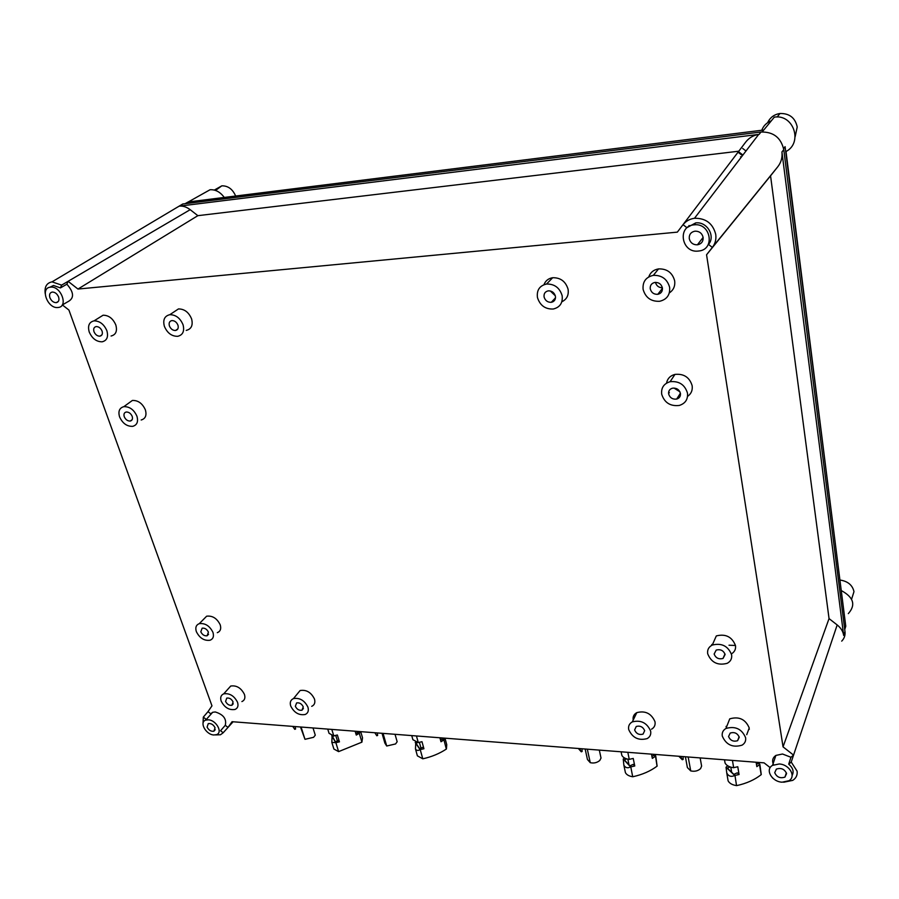 <?xml version="1.0" encoding="UTF-8"?>
<svg xmlns="http://www.w3.org/2000/svg" width="899" height="899" viewBox="0 0 899 899"><rect width="100%" height="100%" fill="white"/><g stroke="black" fill="none" stroke-linecap="round" stroke-linejoin="round"><path stroke-width="1.35" d="M550.267 290.95L555.312 295.782M655.461 282.376C656.45 285.86 658.753 287.658 662.372 287.77M673.969 388.053L679.914 391.795M217.3 632.682C220.401 631.413 221.379 628.794 220.21 624.805C217.03 618.377 212.501 615.5 206.646 616.197L203.388 619.501M196.342 631.626C199.6 638.099 204.163 640.976 210.04 640.245C213.164 638.975 214.131 636.346 212.939 632.345C209.714 625.873 205.163 622.985 199.275 623.659C196.094 624.929 195.117 627.581 196.342 631.626M200.814 631.817L202.151 628.176C204.848 627.862 206.939 629.188 208.422 632.154L207.085 635.784C204.399 636.11 202.297 634.784 200.814 631.817M311.717 706.333C314.538 705.03 315.448 702.591 314.481 699.04C311.166 692.365 306.379 689.522 300.12 690.522L296.985 694.331M290.692 705.973C294.085 712.682 298.918 715.525 305.199 714.491C308.02 713.188 308.93 710.749 307.941 707.176C304.592 700.456 299.772 697.59 293.49 698.579C290.591 699.894 289.658 702.355 290.692 705.973M295.344 706.288L296.614 702.917C299.491 702.456 301.704 703.771 303.244 706.85L301.985 710.21C299.109 710.682 296.895 709.367 295.344 706.288M726.089 726.426L726.336 727.482M739.113 736.719L737.607 740.697C733.337 741.945 730.325 740.54 728.561 736.506L730.224 733.045C734.505 731.82 737.506 733.224 739.259 737.259L737.607 740.697M746.721 734.708L749.238 727.965C745.496 719.245 739 716.2 729.741 718.852L725.942 728.471C723.021 730.213 721.796 732.752 722.279 736.067C726.134 744.878 732.73 747.912 742.057 745.159C744.866 743.428 746.046 740.945 745.608 737.697C741.832 728.92 735.281 725.841 725.942 728.471M651.517 729.201C654.382 727.549 655.54 725.044 654.989 721.695C651.393 713.48 645.336 710.457 636.807 712.626C633.885 714.256 632.671 716.739 633.188 720.088M628.704 729.55C632.424 737.832 638.571 740.855 647.145 738.607C650.033 736.955 651.202 734.449 650.64 731.078C646.999 722.807 640.886 719.751 632.312 721.897C629.311 723.56 628.109 726.111 628.704 729.55M634.615 729.954L636.256 726.471C640.189 725.471 642.987 726.864 644.673 730.662L643.055 734.123C639.122 735.146 636.312 733.753 634.615 729.954M732.213 653.371C734.843 651.438 735.944 648.831 735.483 645.538C732.022 636.818 725.639 633.615 716.312 635.919L712.278 645.055C708.682 646.932 707.153 649.831 707.682 653.753C711.278 662.563 717.784 665.766 727.179 663.327C730.629 661.473 732.112 658.619 731.617 654.787C728.123 646.01 721.672 642.763 712.278 645.055M714.132 654.034L716.222 650.067C720.526 648.999 723.481 650.483 725.1 654.506L723.043 658.439C718.739 659.54 715.773 658.068 714.132 654.034M668.676 391.863L669.362 392.784M687.555 396.403C691.207 393.818 692.736 390.245 692.151 385.682C689.555 377.299 683.824 373.534 674.958 374.4C670.238 375.681 667.429 378.603 666.541 383.154M661.686 394.2C664.428 402.707 670.294 406.46 679.296 405.449C685.33 403.494 688.061 399.381 687.477 393.121C684.847 384.66 679.06 380.861 670.103 381.704C663.844 383.637 661.035 387.806 661.686 394.2M668.631 393.908C668.339 390.998 669.609 389.087 672.452 388.199C676.565 387.795 679.228 389.525 680.442 393.414C680.723 396.302 679.464 398.19 676.666 399.077C672.553 399.527 669.867 397.796 668.631 393.908M669.339 292.917C673.531 290.062 675.306 286.028 674.655 280.791C672.373 272.633 667.002 268.677 658.551 268.902C653.674 269.745 650.415 272.408 648.775 276.881M643.111 289.411C645.549 297.704 651.067 301.659 659.664 301.277C666.889 299.502 670.216 294.861 669.631 287.365C667.305 279.139 661.878 275.128 653.359 275.341C645.875 277.083 642.459 281.769 643.111 289.411M650.247 288.86C649.955 285.376 651.517 283.23 654.91 282.432C658.821 282.308 661.327 284.14 662.406 287.916C662.675 291.377 661.147 293.501 657.798 294.321C653.865 294.467 651.359 292.647 650.247 288.86M552.076 301.491L552.885 301.817M561.841 301.783C566.842 299.322 568.921 295.142 568.078 289.22C565.651 281.398 560.515 277.577 552.66 277.724C548.39 278.432 545.502 280.746 543.974 284.68M537.456 297.547C540.007 305.469 545.266 309.301 553.233 309.02C559.987 307.368 562.954 302.907 562.133 295.636C559.672 287.759 554.481 283.893 546.558 284.028C539.591 285.657 536.557 290.152 537.456 297.547M544.097 297.03C543.693 293.658 545.075 291.602 548.244 290.849C551.874 290.77 554.267 292.535 555.402 296.164C555.796 299.502 554.425 301.558 551.301 302.311C547.66 302.424 545.255 300.659 544.097 297.03M186.239 330.394C191.352 329.124 193.15 325.314 191.622 318.965C188.835 312.29 184.441 308.941 178.463 308.93L173.372 312.324M164.36 326.27C167.236 333.012 171.687 336.361 177.699 336.316C182.834 335.046 184.632 331.214 183.07 324.831C180.238 318.1 175.811 314.729 169.799 314.695C164.551 315.965 162.73 319.819 164.36 326.27M169.394 325.887C168.664 322.932 169.495 321.168 171.878 320.583C174.642 320.595 176.665 322.134 177.968 325.224C178.699 328.157 177.867 329.911 175.507 330.495C172.743 330.506 170.709 328.967 169.394 325.887M111.071 336.012C115.881 334.799 117.466 331.113 115.814 324.966C112.982 318.504 108.734 315.257 103.104 315.212L98.654 317.976M89.248 332.057C92.17 338.563 96.474 341.811 102.138 341.811C106.97 340.597 108.543 336.9 106.869 330.697C103.981 324.191 99.71 320.921 94.035 320.864C89.113 322.067 87.518 325.798 89.248 332.057M93.99 331.686C93.204 328.832 93.934 327.124 96.182 326.573C98.778 326.584 100.744 328.079 102.07 331.068C102.846 333.911 102.115 335.619 99.89 336.17C97.294 336.17 95.328 334.675 93.99 331.686M141.165 420.002C145.481 418.732 146.885 415.36 145.38 409.877C142.458 403.415 138.12 400.269 132.389 400.448L128.209 403.482M119.578 416.9C122.59 423.407 126.973 426.553 132.726 426.34C137.064 425.081 138.457 421.698 136.918 416.181C133.951 409.674 129.591 406.505 123.826 406.663C119.41 407.921 117.994 411.326 119.578 416.9M124.253 416.709C123.534 414.158 124.174 412.596 126.197 412.023C128.827 411.944 130.838 413.394 132.198 416.372C132.906 418.912 132.265 420.462 130.276 421.047C127.636 421.137 125.624 419.687 124.253 416.709M241.898 701.568C244.652 700.332 245.494 697.939 244.427 694.376C241.157 687.971 236.594 685.184 230.728 686.038L227.818 689.286M221.176 701.119C224.525 707.569 229.133 710.345 235.01 709.468C237.763 708.243 238.606 705.839 237.527 702.265C234.212 695.815 229.616 693.017 223.727 693.837C220.918 695.084 220.064 697.512 221.176 701.119M225.582 701.434L226.75 698.096C229.447 697.714 231.56 698.995 233.077 701.95L231.92 705.266C229.223 705.659 227.11 704.378 225.582 701.434M786.58 773.601L784.951 777.107C780.152 778.646 776.736 777.163 774.724 772.646L776.376 769.095C781.186 767.589 784.58 769.083 786.58 773.601M782.074 782.197L788.951 780.737C796.469 776.534 789.434 764.386 779.197 763.981L772.522 765.375C764.847 769.544 771.814 781.725 782.074 782.197M176.047 207.984L182.913 203.972L760.936 132.018C773.365 131.726 780.973 137.614 783.771 149.661L844.993 631.559C845.408 635.278 844.307 638.47 841.711 641.133M738.54 152.594L742.462 155.617M792.12 775.455C794.132 771.645 792.997 767.87 788.715 764.15L790.94 757.273L782.523 754.014L775.893 755.418C772.567 757.745 771.791 760.88 773.578 764.824M735.472 645.482L729.01 645.224M713.446 644.594L711.738 644.527M223.166 732.775L227.998 727.426L225.289 725.291L220.57 730.718L223.166 732.775L220.502 734.753L215.434 734.933M45.197 293.602C44.366 286.871 46.647 282.96 52.041 281.859L61.615 285.129L68.099 281.32L66.886 284.208L60.447 287.905L53.502 285.477L49.838 287.264M738.72 151.212L197.859 215.67L190.183 209.681C186.576 206.939 182.935 205.759 179.261 206.141L758.689 134.412C753.384 135.288 749.092 137.794 745.81 141.952L677.34 232.133L745.81 141.952M683.06 224.705C685.937 221.075 689.747 218.94 694.489 218.277C705.805 218.086 712.885 223.446 715.739 234.381C716.391 239.28 715.267 243.618 712.356 247.405L708.513 244.427C715.784 236.167 706.974 221.311 695.669 222.918L686.903 227.683L683.06 224.705L686.33 220.401M829.047 618.602L770.555 175.822L777.826 166.697C781.164 162.359 782.535 157.449 781.928 151.953L843.667 635.436C843.082 631.435 840.913 627.94 837.183 624.94L829.047 618.602L783.04 746.867L793.559 755.104L837.183 624.94M788.715 764.15L791.232 762.071L797.11 771.185C797.582 775.14 796.109 778.208 792.693 780.388L783.681 782.231M772.915 778.264L772.286 777.657M739 152.032L742.9 155.044M791.232 762.071L793.559 755.104L790.94 757.273M202.983 724.133L203.32 717.11L205.916 719.166L205.399 720.245M203.32 717.11L208.006 711.648L210.714 713.784L212.67 712.289L205.691 720.133C199.005 722.155 205.916 734.697 213.827 734.977L216.513 734.652C223.143 732.618 216.221 720.054 208.287 719.818L205.691 720.133M770.185 767.645L764.071 762.858L232.066 721.695L227.998 727.426L233.099 721.773M208.006 711.648L211.973 705.85L68.92 310.054L62.391 304.941M53.502 285.477L50.535 287.163C39.725 287.747 47.546 308.941 57.941 307.503L58.064 307.492C68.762 306.907 60.986 285.668 50.535 287.163L50.524 287.163M61.615 285.129L60.447 287.905M712.356 247.405L706.558 254.777L783.04 746.867M695.669 222.918L694.095 224.84C676.947 225.941 681.442 253.226 698.231 251.068L698.624 251.023C715.435 249.787 710.952 222.626 694.129 224.84M225.289 725.291C226.773 718.953 223.435 714.514 215.266 711.963L212.67 712.289M197.859 215.67L77.966 289.051L68.099 281.32L190.183 209.681M62.155 305.076L67.369 301.997C74.403 298.558 74.235 292.636 66.886 284.208M77.966 289.051L677.34 232.133M770.555 175.822L706.558 254.777M689.05 225.514L688.544 226.705M697.871 244.213L698.905 244.472M215.041 727.74L213.895 731.202C211.04 731.629 208.77 730.258 207.096 727.1L208.253 723.628C211.108 723.201 213.378 724.572 215.041 727.74M689.263 238.651C689.016 234.482 690.949 231.987 695.051 231.155C699.343 231.155 702.029 233.223 703.108 237.37C703.344 241.483 701.445 243.966 697.399 244.82C693.084 244.865 690.376 242.809 689.263 238.651M49.928 297.76C49.018 294.535 49.805 292.624 52.299 292.051C55.041 292.119 57.143 293.759 58.581 296.962C59.48 300.176 58.693 302.075 56.232 302.66C53.479 302.603 51.378 300.974 49.928 297.76M746.001 150.998L742.72 148.47M841.25 590.542C853.634 597.251 855.994 604.937 848.319 613.624M844.734 629.525L845.768 626.232L785.085 146.672L783.613 148.638M774.106 117.162L774.342 117.128C793.795 113.948 803.2 143.155 785.715 151.661M761.981 131.917L763.532 130.029L188.273 201.949L210.018 189.756C215.479 189.408 220.221 191.97 224.267 197.443M740.551 156.763L741.203 157.258M786.007 151.493L839.194 574.304M241.269 195.319L760.959 130.355M839.913 580.024C847.779 581.204 852.477 585.069 853.983 591.632L851.724 598.813M215.524 190.431L221.828 185.835C228.009 185.722 232.616 189.116 235.662 196.016M767.645 122.68C770.106 117.466 774.219 114.398 779.984 113.499C789.412 113.296 795.166 117.769 797.222 126.928L795.166 136.637M761.779 130.254C763.465 125.815 766.544 122.725 770.994 120.949M680.599 756.407L682.319 759.734L683.184 759.363L683.071 756.598M682.319 759.734L678.824 756.261M685.398 756.778L687.387 767.566L690.724 770.904C694.657 771.758 697.939 770.994 700.579 768.611L701.613 766.105L700.152 757.913M690.724 770.904L688.184 756.992M579.484 748.575L581.293 751.811L582.147 751.452L581.956 748.766M581.293 751.811L578.349 748.485M585.148 749.013L587.44 759.486L590.261 762.678C593.879 763.487 597.06 762.745 599.79 760.464L601.015 758.059L599.318 750.114M590.261 762.678L587.317 749.182M374.827 732.741L376.805 735.775L377.636 735.438L377.299 732.932M382.03 733.303L384.873 743.102L386.705 746.013L395.582 743.945L397.156 741.742L395.032 734.303M386.705 746.013L383.064 733.382M292.737 726.392L294.76 729.336L295.58 729.01L295.198 726.583M300.48 726.988L304.986 739.315L313.582 737.315L315.279 735.191L313.021 727.954M304.986 739.315L301.086 727.033M726.066 726.358L726.707 726.527M731.662 772.275L730.797 767.15M730.1 766.926L727.325 768.151L733.854 774.354L737.27 772.837L739.068 774.522L737.776 766.735L733.55 767.712C729.291 767.105 726.471 765.555 725.066 763.049L724.583 760.183M726.044 767.229L734.741 775.489C731.179 777.152 728.516 776.309 726.763 772.983L726.044 767.229L727.763 765.824M748.698 729.404L749.339 729.258M732.438 760.419L733.663 767.724M734.741 775.489L739.068 774.522M734.977 775.522L736.539 785.602C732.314 784.973 729.494 783.389 728.1 780.849L727.606 777.938M759.161 762.487L761.183 774.657C754.711 779.793 746.575 783.434 736.787 785.591L736.663 785.614M759.846 764.285L761.262 774.59M757.531 762.352L759.722 764.352M759.677 764.532L756.823 766.633L756.126 762.251M757.138 762.33L758.374 763.453L756.452 764.307M629.03 764.937L627.85 759.172M626.727 758.891L624.356 759.913L629.873 765.836L633.244 764.375L634.761 765.993L633.233 758.441L629.154 759.385C625.479 758.868 623.052 757.531 621.85 755.374L621.355 753.014M623.243 759.026L630.592 766.926C627.614 768.454 625.378 767.858 623.861 765.139L623.243 759.026L624.547 757.992M627.817 752.317L629.266 759.408M630.592 766.926L634.761 765.993M630.806 766.959L632.694 776.736C629.042 776.185 626.614 774.826 625.412 772.634L624.917 770.252M655.281 754.441L657.034 766.195C650.404 771.128 642.369 774.635 632.918 776.725L632.806 776.747M655.719 755.935L657.124 766.128M653.427 754.295L655.281 756.205M655.225 756.385L652.314 758.396L651.483 754.149M653.056 754.272L654.112 755.351L651.91 756.306M420.979 748.092L419.383 742.338M417.788 742.518L416.012 743.248L419.653 748.631L422.923 747.283L423.923 748.755L421.979 741.697L418.181 742.574L412.877 739.675L412.472 738.236M415.203 742.439L420.058 749.62C418.046 750.867 416.518 750.654 415.473 748.957L415.776 741.99M416.451 735.966L418.282 742.585M420.058 749.62L423.923 748.755M420.238 749.642L422.777 758.812L417.383 755.834L416.979 754.373M445.072 738.18L443.96 739.899L446.32 749.081C439.454 753.609 431.644 756.846 422.89 758.79L422.777 758.812M445.196 738.899L446.758 744.743L446.41 749.024M442.814 738L444.05 739.731M443.96 739.899L440.982 741.754L439.914 737.776M441.128 739.81L440.577 737.832M442.499 737.978L443.196 738.956L440.532 740.057M337.406 740.933L335.709 735.404M334.788 735.629L332.461 736.562L335.406 741.742L338.642 740.439L339.451 741.855L337.361 734.989L333.686 735.843L329.045 733.314L328.697 732.179M331.776 735.787L335.709 742.686L331.832 742.36L332.102 735.506M331.798 729.415L333.776 735.854M335.709 742.686L339.451 741.855M335.878 742.709L338.608 751.62L333.889 749.036L333.529 747.878M360.769 731.651L359.274 733.292L361.915 742.158L338.608 751.62M360.814 732.044L362.522 737.776L361.915 742.158M358.364 731.471L359.375 733.135M359.274 733.292L356.274 735.079L355.127 731.213M357.285 732.932L356.791 731.348M358.06 731.449L358.645 732.393L355.813 733.528M179.261 206.141L182.913 203.972M760.936 132.018L759.149 134.356M781.928 151.953L783.771 149.661M844.993 631.559L843.667 635.436M777.826 166.697L715.761 243.213M185.082 203.702L188.194 201.949M206.646 616.197L199.275 623.659M208.568 634.245L207.085 635.784M300.12 690.522L293.49 698.579M303.401 708.446L301.985 710.21M636.807 712.626L632.312 721.897M644.673 730.673L643.055 734.123M724.965 653.933L723.043 658.439M674.958 374.4L670.103 381.704M680.408 393.223L676.666 399.077M658.551 268.902L653.359 275.341M662.462 288.309L657.798 294.321M552.66 277.724L546.558 284.028M555.515 297.794L551.301 302.311M178.463 308.93L169.799 314.695M177.833 328.899L175.507 330.495M103.104 315.212L94.035 320.864M101.924 334.866L99.89 336.17M132.389 400.448L123.826 406.663M132.187 419.619L130.276 421.047M230.728 686.038L223.727 693.837M233.246 703.76L231.92 705.266M784.951 777.107L786.355 772.769M775.893 755.418L772.522 765.375M52.041 281.859L182.755 203.994M694.489 218.277L758.689 134.412M213.895 731.202L215.232 729.673M697.399 244.82L703.119 237.426M56.232 302.66L58.356 301.412M762.217 131.895L774.342 117.128M214.322 190.071L221.828 185.835M777.107 117.016L779.984 113.499M724.515 759.801L725.066 763.049M726.763 772.983L728.1 780.849M621.108 751.8L621.85 755.374M623.861 765.139L625.412 772.634M411.742 735.596L412.877 739.675M415.473 748.957L417.383 755.834M327.753 729.1L329.045 733.314M331.832 742.36L333.889 749.036"/></g></svg>
